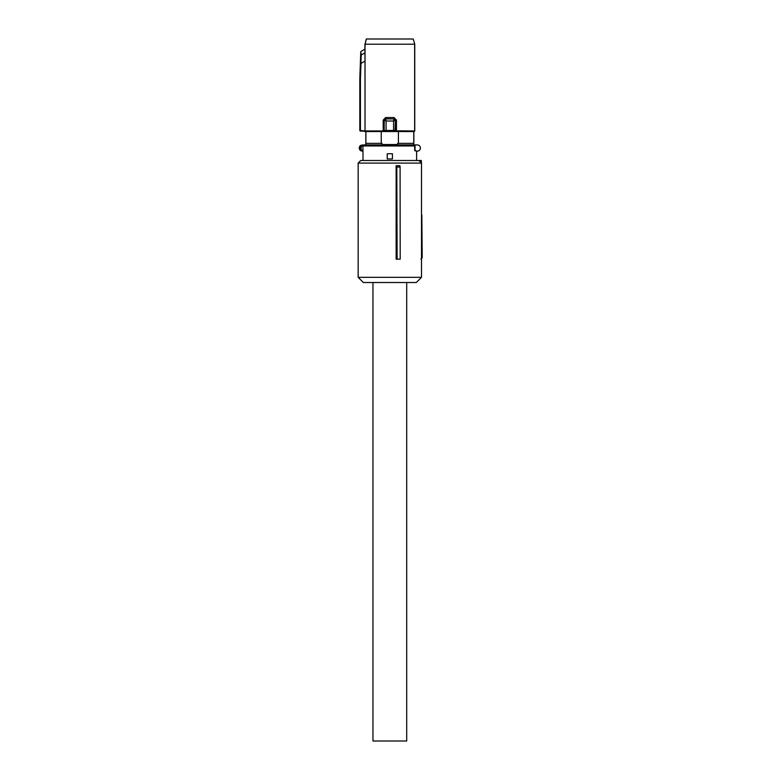<?xml version="1.0" encoding="UTF-8"?>
<svg xmlns="http://www.w3.org/2000/svg" width="780" height="780" viewBox="0 0 780 780"><rect width="100%" height="100%" fill="white"/><g stroke="black" fill="none" stroke-linecap="round" stroke-linejoin="round"><path stroke-width="1.17" d="M396.796 167.047L396.133 165.701L396.133 259.155L400.198 259.155L400.091 167.047L396.796 167.047L397.127 259.155M421.502 163.098L421.502 277.329L358.156 277.329L358.156 163.098L421.502 163.098L418.909 160.505L360.75 160.505L358.156 163.098M400.091 167.047L399.896 165.701L396.133 165.701M358.156 277.329L363.353 282.516L416.315 282.516L421.502 277.329M421.502 253.958L422.175 253.958L422.204 257.849L420.907 259.155L422.204 257.858L420.907 259.155M421.502 176.923L421.502 215.017M417.407 160.505L421.356 160.505L421.385 162.971M358.156 166.978L358.156 259.155M422.175 253.958L421.834 215.017M421.356 160.505L420.059 160.505M414.999 144.924L415.087 150.559L414.745 144.924L417.281 144.924A3.12 3.12 0 0 1 420.401 148.034A3.12 3.12 0 0 1 417.281 151.154L416.618 151.154L416.618 160.505M416.618 151.339A3.383 3.383 0 0 1 415.087 150.559L416.618 151.378M414.833 150.628L414.599 144.924L363.928 144.924A1.043 1.014 90 0 0 362.915 145.957L363.041 160.505M392.428 153.748L392.428 158.945L387.231 158.945L387.231 153.748L392.428 153.748L392.428 158.945M362.378 144.924L361.384 146.211L360.886 145.304L363.928 144.924M361.384 149.867L362.378 151.154L360.886 150.774A3.12 3.12 0 0 1 360.886 145.304A3.12 3.12 0 0 0 360.886 150.774L361.384 146.211A2.077 2.077 0 0 0 361.384 149.867M363.041 151.154L362.378 151.154M413.79 144.924L413.79 143.364L397.644 143.364L397.644 144.534L382.015 144.534L382.015 143.364L381.254 143.364L381.254 131.537L365.82 131.566L359.804 130.572L359.804 79.092L360.428 79.102L360.428 130.533L365.011 130.952L365.011 61.074L360.974 63.414L360.428 79.102M365.869 144.924L365.898 131.537M365.82 144.924L365.82 131.566M413.848 144.924L413.848 131.566L414.638 130.942L414.638 44.197L365.02 44.197L365.02 130.942L383.194 130.942L383.311 131.469L394.894 131.099L393.52 130.991L393.578 130.474L395.401 130.582L395.002 131.342L395.401 120.218L393.578 120.988L386.081 120.988L385.525 118.94L394.115 118.911L395.411 120.208L394.134 118.94L393.578 120.988L393.578 130.474L386.081 130.474L386.081 120.988L384.257 120.218L385.525 118.94M398.404 143.364L398.404 131.537L413.848 131.566M413.761 131.537L413.761 143.364M398.404 131.537L381.254 131.537M382.015 144.534L397.644 144.534M381.254 143.364L365.898 143.364M396.464 120.11L393.978 117.536L394.192 118.833L396.464 120.11L396.464 130.942L395.002 131.342L414.16 131.469M383.311 131.469L360.282 131.089M414.277 131.537L414.638 130.942L395.509 130.826L395.411 120.208M384.764 131.099L384.257 130.582L386.081 130.474L386.139 130.991M394.134 118.94L385.466 118.833L383.194 120.11L385.681 117.536L385.544 118.911L384.248 120.208L384.15 130.826L384.667 131.342M384.248 120.208L384.15 130.826L383.194 130.942L383.194 120.11M360.38 131.05L359.911 130.533L360.38 131.05M366.415 39L365.02 44.197L366.298 39L413.244 39L414.755 44.197L414.755 131.011M364.904 49.15L361.023 51.392L364.923 49.16L364.904 44.197M364.923 49.16L365.011 61.074M360.76 51.821L361.198 55.029L360.76 51.821L359.804 79.092M359.804 130.572L359.911 79.092L360.457 63.443L360.974 63.414M413.244 39L414.755 44.197M372.957 282.516L372.957 741L406.702 741L406.702 282.516M421.502 257.858L422.204 257.858M414.492 145.957L361.978 145.957M415.262 150.364A3.12 3.12 0 0 0 417.115 151.154M414.999 149.78L414.492 149.897M361.978 150.111L362.915 150.111A1.043 1.014 -90 0 0 363.041 150.618M385.681 117.536L393.978 117.536M360.925 63.424L361.198 55.029L364.991 52.835M360.457 63.443L360.721 55.087"/></g></svg>
